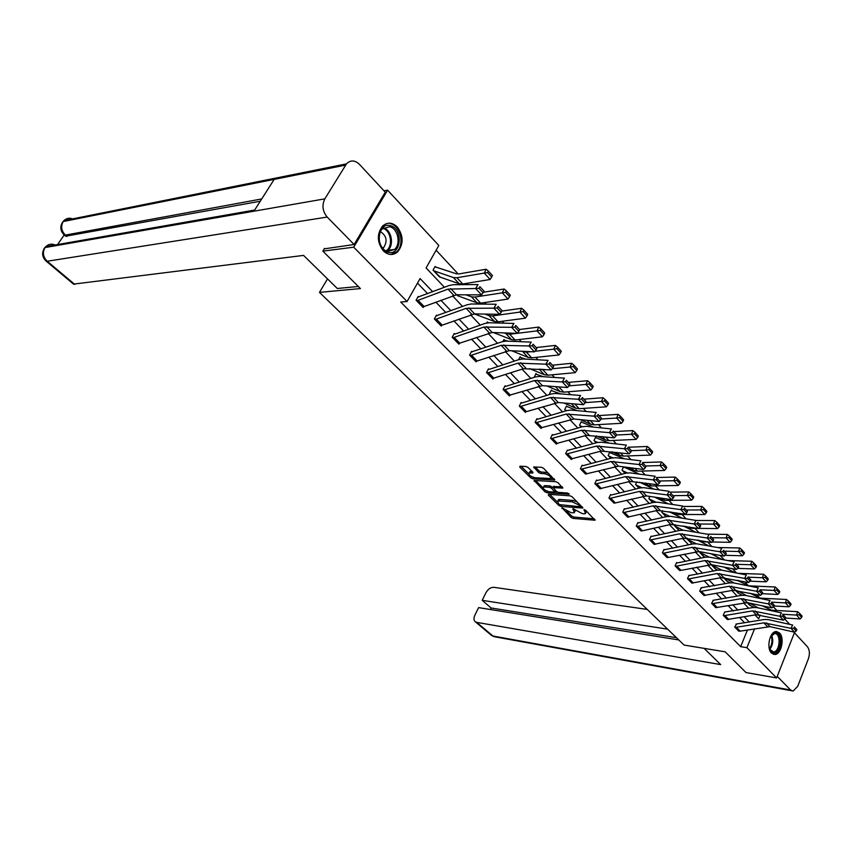 <?xml version="1.0" encoding="UTF-8"?>
<svg xmlns="http://www.w3.org/2000/svg" width="852" height="852" viewBox="0 0 852 852"><rect width="100%" height="100%" fill="white"/><g stroke="black" fill="none" stroke-linecap="round" stroke-linejoin="round"><path stroke-width="1.28" d="M562 507.792L571.106 517.462L573.14 518.421L595.015 520.231L585.633 510.241L584.174 509.56L585.462 513.66L584.099 513.788L582.299 513.639L573.002 508.665L574.333 512.755L571.234 512.723L562 507.792M397.266 226.962C403.571 235.748 403.699 244.045 397.66 251.851C392.985 255.664 388.214 255.334 383.325 250.839C376.999 242.309 376.733 234.066 382.505 226.11C387.319 221.957 392.239 222.234 397.266 226.962M779.559 632.972C784.756 637.86 781.454 654.091 775.139 654.506L771.518 653.122C766.278 648.351 769.526 632.056 775.799 631.556L779.559 632.972M528.059 467.492L525.94 466.513L519.986 466.204L519.752 467.066L530.732 477.855L532.83 478.824L554.695 480.07L543.608 468.302L541.457 467.301L533.735 466.971L538.57 472.477L540.7 473.467L544.332 473.669C549.157 474.969 551.148 476.577 550.328 478.494L535.163 477.77C530.413 476.47 528.432 474.883 529.22 472.988L532.905 472.977L532.788 472.157L528.059 467.492M794.66 632.152L776.609 677.936L746.001 672.558L725.18 651.823L684.081 645.071L319.479 292.374L360.428 288.572L322.855 251.148L353.729 247.186L387.607 190.188L438.812 245.472L426.096 267.943L444.446 287.305M776.609 677.936L746.906 647.669L754.595 628.755M432.763 291.778L420.089 278.551L407.075 301.533L400.717 302.034L740.644 646.679L746.906 647.669M407.075 301.533L353.729 247.186M548.603 494.309L548.326 495.118L558.859 505.449L560.925 506.407L582.8 508.058L572.182 496.812L570.063 495.821L548.603 494.309M544.95 491.796L534.076 480.453L555.919 481.721L558.049 482.711L562.767 488.111L553.193 487.621L556.335 491.412L558.433 492.392L567.592 493.02L569.136 494.245L547.027 492.765L544.95 491.796L545.599 490.454M327.519 278.902L319.479 292.374M740.644 646.679L747.481 629.937M744.669 622.844L739.632 617.615M733.284 611.022L728.087 605.623M721.676 598.967L716.308 593.386M709.822 586.666L704.284 580.904M697.735 574.11L692.005 568.156M685.391 561.287L679.481 555.153M672.782 548.198L666.679 541.861M659.917 534.832L653.601 528.283M646.764 521.179L640.246 514.406M633.334 507.228L626.593 500.23M619.596 492.967L612.641 485.747M605.559 478.398L598.37 470.932M591.213 463.488L583.78 455.777M576.538 448.248L568.848 440.271M561.521 432.656L553.576 424.413M546.153 416.703L537.942 408.172M530.434 400.376L521.935 391.558M514.331 383.656L505.545 374.529M497.845 366.53L488.75 357.094M480.954 348.99L471.55 339.224M463.648 331.023L453.903 320.916M445.905 312.599L435.819 302.13M427.715 293.716L417.501 283.109M736.458 624.165L734.733 627.083L739.216 631.215M727.352 619.51L723.678 615.73L752.572 610.884L779.804 616.252L781.412 612.876L756.757 607.593L752.891 607.561L724.669 612.024L723.284 615.346L727.853 619.553M713.39 600.415L711.601 603.365L716.266 607.657M703.922 595.473L700.099 591.533L729.248 586.251L756.629 591.277L758.291 587.848L733.508 582.874L729.61 582.896L701.121 587.773L699.684 591.139L704.455 595.516M689.385 575.686L688.991 575.281L687.521 578.657L692.388 583.119M676.999 566.26L681.004 570.371L679.545 570.446L675.54 566.335L704.945 560.573L732.443 565.227L734.168 561.745L709.279 557.112L705.349 557.197L677.447 562.916L676.594 562.522L675.103 565.92L680.077 570.478M664.358 549.923L663.953 549.497L662.43 552.916L667.51 557.559M651.45 536.622L651.034 536.196L649.48 539.646L654.677 544.375M638.265 523.053L637.839 522.606L636.263 526.078L641.577 530.902M624.804 509.176L624.367 508.729L622.748 512.222L628.18 517.143M610.895 498.377L615.357 502.946L613.877 503.085L609.414 498.516L639.447 491.402L667.191 494.916L669.076 491.306L643.974 487.695L639.99 487.951L611.48 494.969L610.586 494.543L608.946 498.058L614.505 503.085M595.292 484.053L625.464 476.63L653.25 479.889L655.167 476.257L630.033 472.871L626.039 473.169L597.422 480.475L596.517 480.049L594.834 483.585L600.522 488.718M580.872 469.26L611.161 461.518L638.979 464.51L640.928 460.847L615.783 457.716L611.768 458.046L583.034 465.65L582.118 465.224L580.404 468.781L586.229 474.021M567.879 450.559L567.4 450.069L565.643 453.647L571.362 459.505L571.607 458.994M551.042 438.663L581.565 430.26L609.414 432.656L611.438 428.939L586.261 426.341L582.236 426.756L553.278 434.999L552.341 434.563L550.552 438.162L556.399 444.158L556.665 443.626M535.61 422.837L566.239 414.072L594.1 416.159L596.166 412.411L570.989 410.089L566.953 410.558L537.889 419.141L536.941 418.694L535.109 422.326L541.095 428.46L541.371 427.896M521.339 406.393L526.44 411.633L524.949 411.867L519.837 406.638L550.552 397.501L578.412 399.258L580.521 395.477L555.344 393.464L551.297 393.975L522.138 402.911L521.168 402.453L519.305 406.106L525.428 412.389L525.727 411.804M503.649 390.046L534.481 380.524L562.331 381.93L564.493 378.128L539.316 376.435L535.28 376.999L506.013 386.297L505.034 385.839L503.127 389.513L509.389 395.946L509.709 395.328M487.088 373.07L518.027 363.144L545.855 364.177L548.06 360.353L522.904 358.98L518.857 359.608L489.495 369.289L488.505 368.82L486.556 372.516L492.967 379.097L493.308 378.458M472.125 351.951L471.571 351.386L469.58 355.103L476.151 361.855L476.513 361.173M452.753 337.85L483.872 327.062L511.647 327.317L513.937 323.43L488.846 322.77L484.788 323.504L455.245 334.005L454.233 333.515L452.188 337.264L458.93 344.176L459.313 343.473M437.033 315.804L436.448 315.208L434.36 318.978L441.272 326.071L441.687 325.315M418.822 297.05L418.225 296.443L416.085 300.234L423.167 307.508L423.614 306.709M759.856 598.093L756.565 594.558M748.418 585.803L744.68 581.788M736.533 573.034L732.528 568.731M724.317 559.913L720.121 555.408M711.846 546.505L707.565 541.915M699.098 532.809L694.944 528.346M686.073 518.815L682.058 514.501M672.76 504.512L668.873 500.337M659.139 489.879L655.412 485.864M645.22 474.915L641.641 471.071M630.97 459.611L627.551 455.937M616.39 443.945L613.142 440.452M601.469 427.906L598.402 424.615M586.187 411.495L583.322 408.406M570.542 394.678L567.869 391.803M554.514 377.457L552.053 374.805M538.091 359.81L535.844 357.403M521.254 341.716L519.241 339.554M503.99 323.164L502.222 321.268M486.279 304.143L484.777 302.524M468.11 284.621L466.885 283.301M458.238 274.014L436.117 250.232M749.898 605.208L747.129 602.598M738.737 593.386L735.436 590.223L738.279 593.226M727.352 581.32L723.497 577.581L726.884 581.171M715.733 569.019L711.313 564.684M703.88 556.462L699.258 551.574M691.792 543.651L686.957 538.911L687.255 538.24M675.008 524.608L674.507 525.737L679.108 530.594M662.526 510.657L661.802 512.276L666.04 516.77M649.799 496.397L648.819 498.537L652.685 502.637L649.235 498.984M636.806 481.806L635.56 484.5L639.032 488.185L635.986 484.958M623.558 466.864L622.013 470.166L625.08 473.414L622.45 470.634M610.266 452.508L609.819 452.039L608.168 455.511L610.809 458.301L608.616 455.98M596.155 437.523L595.697 437.033L594.014 440.527L596.208 442.848M581.032 422.177L581.756 422.187L581.266 421.697L579.541 425.212L581.266 427.033L580.01 425.712M566.25 406.51L567.006 406.521L566.505 406.01L564.748 409.546L565.973 410.856M551.894 390.482L551.404 389.96L549.604 393.528L550.094 394.039M536.451 374.071L535.951 373.538L534.289 377.308M520.647 357.286L520.135 356.732L518.602 359.682M503.628 340.129L504.49 340.086L503.947 339.533L502.904 341.514M487.898 322.482L487.365 321.918L486.801 322.951M475.192 314.132L474.372 313.887M457.918 295.825L456.672 294.792M434.733 267.134L435.745 267.038L435.138 266.42L433.04 270.137L440.207 277.06M383.996 190.805L387.607 190.188M322.855 251.148L324.527 248.379M773.435 606.805L776.854 610.49M784.83 619.106L789.697 624.356M755.021 614.952L758.653 618.776L760.154 615.069M452.529 295.836L462.583 306.443M470.57 314.867L480.283 325.113M488.164 333.42L497.536 343.313M505.311 351.525L514.374 361.078M522.052 369.182L530.807 378.416M538.389 386.414L546.856 395.339M554.343 403.241L562.522 411.867M569.913 419.674L577.826 428.013M585.132 435.723L592.779 443.785M599.989 451.4L607.391 459.207M614.526 466.726L621.683 474.276M628.723 481.71L635.645 489.016M642.61 496.365L649.309 503.436M656.2 510.699L662.686 517.537M669.491 524.715L675.764 531.339M682.495 538.432L688.565 544.843M695.221 551.862L701.1 558.071M707.682 565.014L713.38 571.01M719.887 577.88L725.393 583.695M731.836 590.489L737.172 596.123M743.551 602.843L748.716 608.296M749.313 622.045L744.286 616.805M737.949 610.192L732.763 604.782M726.362 598.104L721.005 592.513M714.53 585.761L709.002 579.988M702.463 573.172L696.744 567.208M690.141 560.318L684.241 554.151M677.553 547.186L671.461 540.818M664.709 533.778L658.404 527.207M651.578 520.071L645.071 513.287M638.159 506.077L631.438 499.07M624.452 491.774L617.508 484.522M610.437 477.152L603.259 469.654M596.102 462.199L588.679 454.457M581.447 446.906L573.769 438.897M566.452 431.25L558.518 422.975M551.106 415.243L542.894 406.681M535.397 398.853L526.909 390.003M519.305 382.069L510.529 372.91M502.84 364.89L493.755 355.412M485.959 347.275L476.566 337.477M468.675 329.234L458.94 319.085M450.942 310.746L440.867 300.234M574.855 511.647L575.558 510.444M585.995 512.531L586.698 511.296M566.75 511.189L571.756 516.099L573.79 517.058L594.217 518.804M580.223 506.493L582.022 506.631M549.657 494.384L557.304 501.903M559.53 504.618L580.095 506.727L578.742 504.927L572.033 501.796L557.89 500.965L558.241 503.362L559.53 504.618M577.432 502.062L572.704 500.412L572.033 501.796M558.092 500.901L558.561 499.591L559.828 499.464L572.704 500.412M543.043 487.887L535.503 480.475M562.032 486.684L553.683 486.598M557.272 492.041L554.971 491.881M544.577 486.993L543.555 487.099C542.799 488.931 544.758 490.486 549.433 491.774L554.78 492.073L551.627 488.292L549.529 487.312L544.577 486.993L545.259 485.608L543.757 486.673M554.95 491.71L555.547 490.635M545.259 485.608L550.2 485.928L553.086 487.674M545.759 490.55L547.644 491.38M529.412 472.594L529.912 471.603L532.18 471.561M550.839 477.461L551.563 476.247M548.848 473.52L545.024 472.264L544.332 473.669M535.131 466.981L539.263 471.071L541.393 472.061L545.024 472.264M531.595 476.619L533.522 477.44L532.83 478.824M550.456 478.441L553.97 478.643M521.041 466.257L528.677 473.765M801.657 617.455L802.094 616.092L799.634 613.387L799.197 614.75L801.657 617.455L800.081 618.946L785.48 618.041M753.977 607.423L749.451 605.058M758.386 607.934L749.355 603.067M800.081 618.946L796.556 615.08L782.69 614.26M799.197 614.75L796.556 615.08L797.642 611.683L799.634 613.387M762.252 605.804L771.582 610.192L797.642 611.683M736.565 627.434L740.175 631.151L738.748 631.172L735.127 627.466L763.882 622.833L791.05 628.361L792.626 625.006L768.035 619.574L764.18 619.521L735.968 624.09M740.175 631.151L770.027 626.657L794.596 632.195L791.05 628.361L793.734 628.307L796.226 630.991L796.854 629.649L794.373 626.966L793.734 628.307M794.373 626.966L796.854 629.649M794.596 632.195L796.226 630.991M770.314 637.115L775.256 632.908C782.615 632.291 781.156 653.015 773.85 652.824C771.454 652.738 769.835 650.832 769.005 647.115M769.644 649.309L773.605 651.961C780.219 651.439 781.188 632.961 774.574 633.547L771.486 635.198M773.233 654.293L774.138 654.272C781.817 653.729 783.733 632.503 776.204 631.513M390.333 225.652C403.486 228.272 401.345 255.941 388.267 252.32C374.933 249.955 377.138 221.712 390.333 225.652M387.703 251.415L394.582 249.444C401.196 243.842 397.831 228.283 389.62 226.728L382.442 228.858C375.977 234.673 379.609 250.062 387.703 251.415M382.74 248.315L383.666 247.602C387.681 241.063 386.616 235.748 380.461 231.659M390.855 254.503L396.595 251.883C404.817 244.961 400.685 225.631 390.493 223.682M704.125 648.361L720.675 664.603L476.705 622.365L492.946 636.018L790.624 690.024L777.237 676.36M647.232 609.425L493.894 587.316C490.709 587.252 488.068 589.052 485.949 592.715L482.2 600.33L667.627 629.159M790.624 690.024L793.159 691.036L797.738 686.286L808.399 658.745C809.975 653.803 809.656 649.81 807.44 646.764L794.426 632.748M678.778 639.948L478.611 607.614L474.83 615.293C473.552 618.158 473.691 620.309 475.267 621.747L476.705 622.365M676.435 637.679L491.093 607.977L490.347 609.51M491.093 607.977L482.2 600.33M358.341 286.496L337.285 288.487L303.557 255.398L73.517 284.121M345.582 165.107L274.174 179.378L253.939 211.2L324.846 198.857L346.455 163.893C350.492 159.888 354.794 160.016 359.374 164.287L385.253 192.158L354.102 244.513L324.239 248.859M324.846 198.857C321.747 205.268 322.525 211.328 327.2 217.058L354.102 244.513M64.209 234.971L57.553 244.556M260.265 201.242L65.636 236.196M56.307 245.589C52.419 243.438 48.915 243.778 45.806 246.611L43.835 248.986M73.858 219.422C70.13 217.526 66.829 217.931 63.953 220.625L61.962 223.064M790.592 605.303L791.039 603.94L788.526 601.182L788.079 602.545L790.592 605.303L789.016 606.826L773.967 605.996M742.188 595.228L738.301 593.237M746.458 595.612L736.948 590.532M789.016 606.826L785.416 602.886L771.507 602.151M788.079 602.545L785.416 602.886L786.534 599.467L788.526 601.182M749.856 593.184L760.367 598.147L786.534 599.467M779.303 592.907L779.761 591.533L777.194 588.711L776.736 590.095L779.303 592.907L777.716 594.451L762.199 593.706M730.143 582.811L726.905 581.171M734.275 583.024L724.275 577.731M777.716 594.451L774.053 590.436L760.091 589.797M776.736 590.095L774.053 590.436L775.192 586.996L777.194 588.711M737.172 580.297L748.94 585.846L775.192 586.996M727.374 619.51L756.225 614.739L783.435 620.16L779.804 616.252L782.53 616.198L785.065 618.935L785.704 617.583L783.169 614.846L782.53 616.198M783.169 614.846L785.704 617.583M783.435 620.16L785.065 618.935M715.755 607.614L712.006 603.748L741.027 598.69L768.334 603.898L769.974 600.49L745.255 595.356L741.368 595.356L712.879 600.341M715.776 607.614L747.342 602.641L772.04 607.881L768.334 603.898L771.081 603.834L773.669 606.624L774.319 605.261L771.731 602.471L771.081 603.834M771.731 602.471L774.319 605.261M772.04 607.881L773.669 606.624M767.78 580.255L768.238 578.87L765.628 575.984L765.16 577.368L767.78 580.255L766.193 581.831L750.175 581.171M739.216 580.702L737.715 580.404M717.853 570.137L715.254 568.859L711.473 564.865M721.814 570.18L711.505 564.865M766.193 581.831L762.444 577.731L748.439 577.187M765.16 577.368L762.444 577.731L763.605 574.269L765.628 575.984M738.088 573.332L763.605 574.269M724.2 567.144L734.935 572.725M756.012 567.326L756.48 565.93L753.807 562.991L753.338 564.386L756.012 567.326L754.414 568.934L737.715 568.38M729.131 568.082L724.562 567.208M705.307 557.208L703.39 556.303M703.422 556.303L699.567 552.224L709.088 557.08M754.414 568.934L750.591 564.748L736.533 564.312M753.338 564.386L750.591 564.748L751.783 561.266L753.807 562.991M727.864 560.573L751.783 561.266M710.93 553.715L722.219 559.519M743.988 554.119L744.467 552.724L741.741 549.721L741.251 551.127L743.988 554.119L742.39 555.77L724.935 555.312M718.758 555.153L711.622 553.843M692.484 544.013L687.351 539.327M696.137 543.736L687.383 539.327M742.39 555.77L738.482 551.489L724.381 551.159M741.251 551.127L738.482 551.489L739.706 547.985L741.741 549.721M717.49 547.516L739.706 547.985M697.341 540.008L709.205 546.036M701.537 588.178L700.983 588.104M703.944 595.473L733.05 590.266L760.41 595.346L756.629 591.277L759.388 591.203L762.029 594.057L762.7 592.694L760.059 589.829L759.388 591.203M760.059 589.829L762.7 592.694M760.41 595.346L762.029 594.057M691.845 583.087L687.947 579.062L717.224 573.545L744.659 578.391L746.352 574.93L721.516 570.126L717.608 570.18L688.842 575.622M691.867 583.087L721.101 577.645L748.525 582.544L744.659 578.391L747.449 578.306L750.154 581.224L750.825 579.85L748.131 576.932L747.449 578.306M748.131 576.932L750.825 579.85M748.525 582.544L750.154 581.224M677.031 562.938L676.445 562.874M681.004 570.371L711.526 564.716L736.394 569.477L732.443 565.227L735.265 565.142L738.024 568.124L738.705 566.729L735.947 563.747L735.265 565.142M735.947 563.747L738.705 566.729M736.394 569.477L738.024 568.124M731.708 540.637L732.198 539.231L729.418 536.164L728.918 537.569L731.708 540.637L730.111 542.319L711.867 541.989M708.236 541.925L703.528 541.84L698.384 540.189M679.374 530.54L674.912 526.163M682.942 530.125L674.933 526.163M730.111 542.319L726.117 537.942L711.974 537.729M728.918 537.569L726.117 537.942L727.363 534.428L729.418 536.164M706.958 534.151L727.363 534.428M683.421 526.014L695.892 532.266M664.336 553.257L668.415 557.453L666.956 557.538L662.867 553.342L692.399 547.335L719.961 551.776L721.708 548.273L696.776 543.821L692.836 543.938L663.793 549.859M668.415 557.453L699.077 551.542L723.987 556.111L719.961 551.776L722.805 551.681L725.616 554.727L726.319 553.331L723.508 550.286L722.805 551.681M723.508 550.286L726.319 553.331M723.987 556.111L725.616 554.727M719.163 526.856L719.663 525.439L716.82 522.308L716.308 523.724L719.163 526.856L717.565 528.57L698.512 528.389M697.554 528.378L690.897 528.315L684.838 526.248M666.062 516.759L662.238 512.712L669.491 516.259M717.565 528.57L713.486 524.108L699.29 524.001M716.308 523.724L713.486 524.108L714.753 520.561L716.82 522.308M696.02 520.465L714.753 520.561M669.171 511.711L682.271 518.197M654.08 544.353L649.927 540.072L679.587 533.799L707.203 538.027L708.992 534.502L683.996 530.242L680.056 530.391L650.864 536.568M654.102 544.353L683.73 538.166L711.324 542.468L707.203 538.027L710.067 537.932L712.954 541.041L713.667 539.635L710.781 536.515L710.067 537.932M710.781 536.515L713.667 539.635M711.324 542.468L712.954 541.041M706.329 512.776L706.851 511.349L703.944 508.143L703.422 509.571L706.329 512.776L704.732 514.523L677.99 514.491L670.982 511.999M655.763 502.094L649.267 498.984M704.732 514.523L700.568 509.954L686.329 509.975M703.422 509.571L700.568 509.954L701.878 506.397L703.944 508.143M683.08 506.461L701.878 506.397M654.57 497.11L668.319 503.83M638.191 526.408L642.451 530.785L640.981 530.892L636.71 526.515L666.498 519.976L694.167 523.98L695.977 520.423L670.95 516.365L666.988 516.546L637.669 523M642.451 530.785L670.726 524.438L698.374 528.517L694.167 523.98L697.053 523.873L700.003 527.058L700.727 525.631L697.788 522.446L697.053 523.873M697.788 522.446L700.727 525.631M698.374 528.517L700.003 527.058M693.219 498.377L693.752 496.94L690.78 493.67L690.237 495.108L693.219 498.377L691.622 500.167L664.805 500.369L656.786 497.44M641.737 487.653L636.018 484.958M691.622 500.167L687.362 495.491L673.08 495.651M690.237 495.108L687.362 495.491L688.704 491.913L690.78 493.67M669.853 492.147L688.704 491.913M639.596 482.189L654.038 489.144M623.185 512.67L653.122 505.843L680.833 509.613L682.676 506.024L657.616 502.19L653.644 502.403L624.175 509.134M623.217 512.67L627.573 517.143L657.446 510.401L685.136 514.246L680.833 509.613L683.751 509.496L686.765 512.755L687.5 511.317L684.486 508.069L683.751 509.496M684.486 508.069L687.5 511.317M685.136 514.246L686.765 512.755M679.821 483.659L680.365 482.211L677.319 478.867L676.765 480.304L679.821 483.659L678.213 485.48L651.322 485.938L647.786 485.225L642.238 482.562M627.402 472.903L622.482 470.634M678.213 485.48L673.857 480.709L659.544 480.997M676.765 480.304L673.857 480.709L675.231 477.099L677.319 478.867M656.328 477.514L675.231 477.099M624.09 467.173L639.415 474.138M611.065 495.001L610.394 494.959M615.357 502.946L646.519 495.907L671.6 499.666L667.191 494.916L670.141 494.799L673.229 498.132L673.975 496.684L670.897 493.361L670.141 494.799M670.897 493.361L673.975 496.684M671.6 499.666L673.229 498.132M666.104 468.6L666.669 467.152L663.548 463.722L662.984 465.171L666.104 468.6L664.507 470.464L637.541 471.177L634.005 470.506L627.349 467.354M612.748 457.833L608.637 455.99M664.507 470.464L660.044 465.575L645.667 466.001M662.984 465.171L660.044 465.575L661.45 461.954L663.548 463.722M642.504 462.551L661.45 461.954M609.606 452.487L624.42 458.791M596.996 480.517L596.304 480.475M595.314 484.053L599.872 488.728L629.979 481.401L657.755 484.745L653.25 479.889L656.221 479.761L659.373 483.169L660.14 481.721L656.988 478.313L656.221 479.761M656.988 478.313L660.14 481.721M657.755 484.745L659.373 483.169M652.078 453.189L652.653 451.73L649.458 448.227L648.883 449.686L652.078 453.189L650.481 455.106L623.451 456.086L619.915 455.447L612.077 451.805M596.23 442.848L594.504 441.017L597.763 442.433M650.481 455.106L645.912 450.101L631.46 450.676M648.883 449.686L645.912 450.101L647.35 446.459L649.458 448.227M628.361 447.247L647.35 446.459M595.473 437.502L609.052 443.104M582.608 465.703L581.905 465.671M580.894 469.26L585.548 474.042L618.456 466.193L643.59 469.484L638.979 464.51L641.982 464.383L645.209 467.865L645.986 466.395L642.759 462.913L641.982 464.383M642.759 462.913L645.986 466.395M643.59 469.484L645.209 467.865M637.722 437.427L638.308 435.958L635.049 432.369L634.452 433.838L637.722 437.427L636.124 439.387L609.031 440.644L605.495 440.047L596.421 435.904M582.427 426.703L580.042 425.712M636.124 439.387L631.449 434.264L616.475 435.021M634.452 433.838L631.449 434.264L632.929 430.59L635.049 432.369M613.898 431.591L632.929 430.59M581.756 422.187L593.29 427.065M566.122 454.137L596.538 446.065L624.367 448.77L626.358 445.085L601.192 442.209L597.177 442.582L567.176 450.527M566.154 454.137L570.915 459.026L601.256 451.059L629.085 453.86L624.367 448.77L627.402 448.631L630.704 452.199L631.492 450.719L628.201 447.151L627.402 448.631M628.201 447.151L631.492 450.719M629.085 453.86L630.704 452.199M623.025 421.293L623.632 419.812L620.288 416.138L619.681 417.618L623.025 421.293L621.428 423.295L594.281 424.85L590.745 424.285L580.361 419.642M565.994 410.845L565.249 410.057L566.74 410.621M621.428 423.295L616.646 418.055L601.054 419.003M619.681 417.618L616.646 418.055L618.158 414.36L620.288 416.138M599.084 415.574L618.158 414.36M567.006 406.521L577.123 410.653M552.852 435.063L552.107 435.042M551.074 438.663L555.941 443.668L586.4 435.361L614.239 437.864L609.414 432.656L612.481 432.507L615.858 436.16L616.667 434.669L613.291 431.016L612.481 432.507M613.291 431.016L616.667 434.669M614.239 437.864L615.858 436.16M607.987 404.764L608.594 403.284L605.176 399.524L604.558 401.004L607.987 404.764L606.39 406.819L579.19 408.694L575.654 408.161L563.886 403.007M606.39 406.819L601.491 401.452L585.239 402.634M604.558 401.004L601.491 401.452L603.035 397.735L605.176 399.524M583.929 399.173L603.035 397.735M551.137 390.482L560.531 393.88M537.463 419.205L536.685 419.195M540.594 427.949L573.875 419.003L599.041 421.484L594.1 416.159L597.188 416L600.649 419.738L601.48 418.236L598.019 414.498L597.188 416M598.019 414.498L601.48 418.236M599.041 421.484L600.649 419.738M592.577 387.852L593.205 386.35L589.701 382.495L589.062 383.996L592.577 387.852L590.979 389.939L563.736 392.144L560.201 391.654L546.963 385.999M590.979 389.939L585.963 384.444L568.955 385.881M589.062 383.996L585.963 384.444L587.55 380.716L589.701 382.495M568.412 382.378L587.55 380.716M535.674 374.092L543.501 376.712M521.712 402.985L520.902 402.985M526.44 411.633L558.316 402.527L583.482 404.711L578.412 399.258L581.533 399.087L585.079 402.921L585.92 401.409L582.385 397.575L581.533 399.087M582.385 397.575L585.92 401.409M583.482 404.711L585.079 402.921M576.783 370.513L577.432 369.012L573.843 365.061L573.194 366.562L576.783 370.513L575.196 372.654L547.911 375.2L544.385 374.752L529.593 368.586M544.513 369.502L539.039 369.172M575.196 372.654L570.052 367.031L552.149 368.767M573.194 366.562L570.052 367.031L571.692 363.272L573.843 365.061M552.522 365.178L571.692 363.272M519.837 357.308L526.003 359.15M505.577 386.371L504.746 386.382M508.868 395.413L542.373 385.647L567.528 387.532L562.331 381.93L565.494 381.76L569.125 385.679L569.988 384.167L566.356 380.237L565.494 381.76M566.356 380.237L569.988 384.167M567.528 387.532L569.125 385.679M560.605 352.749L561.276 351.237L557.591 347.19L556.92 348.702L560.605 352.749L559.018 354.943L531.701 357.84L528.176 357.446L511.743 350.768M530.892 351.695L526.429 352.185L521.499 351.237M559.018 354.943L553.747 349.171L534.928 351.248M556.92 348.702L553.747 349.171L555.429 345.39L557.591 347.19M536.238 347.563L555.429 345.39M504.49 340.086L508.026 341.183M489.069 369.363L488.207 369.385M487.11 373.07L492.467 378.554L523.341 368.756L551.18 369.917L545.855 364.177L549.05 363.996L552.778 368.021L553.651 366.488L549.923 362.462L549.05 363.996M549.923 362.462L553.651 366.488M551.18 369.917L552.778 368.021M544.023 334.538L544.705 333.015L540.935 328.861L540.243 330.384L544.023 334.538L542.436 336.785L515.098 340.055L511.583 339.703L493.393 332.536M517.089 333.345L509.688 334.261L503.489 332.876M542.436 336.785L537.037 330.874L517.27 333.324M540.243 330.384L537.037 330.874L538.762 327.072L540.935 328.861M519.539 329.5L538.762 327.072M487.035 322.535L489.538 322.791M471.657 355.369L477.141 361.003L475.64 361.291L470.155 355.667L501.157 345.326L528.964 345.976L531.211 342.121L506.088 341.098L502.03 341.78L471.252 351.982M477.141 361.003L509.315 350.651L534.428 351.865L528.964 345.976L532.191 345.784L536.004 349.906L536.898 348.362L533.086 344.24L532.191 345.784M533.086 344.24L536.898 348.362M534.428 351.865L536.004 349.906M527.015 315.858L527.718 314.335L523.852 310.075L523.149 311.608L527.015 315.858L525.439 318.169L498.079 321.832L494.565 321.534L474.426 313.951M525.439 318.169L519.901 312.098L492.531 315.89L489.027 315.613L484.969 314.079M523.149 311.608L519.901 312.098L521.669 308.286L523.852 310.075M501.903 311.065L521.669 308.286M454.819 334.101L453.892 334.144M452.774 337.839L458.397 343.601L492.168 332.493L517.239 333.345L511.647 327.317L514.896 327.104L518.815 331.343L519.731 329.788L515.811 325.549L514.896 327.104M515.811 325.549L519.731 329.788M517.239 333.345L518.815 331.343M509.581 296.709L510.305 295.175L506.333 290.809L505.598 292.342L509.581 296.709L508.005 299.073L480.635 303.142L477.131 302.897L457.503 295.676M508.005 299.073L502.318 292.843L474.947 297.05L471.444 296.826L465.927 294.824M505.598 292.342L502.318 292.843L504.139 289.009L506.333 290.809M483.372 292.247L504.139 289.009M436.48 319.234L442.231 325.144L440.718 325.475L434.967 319.575L466.14 308.339L493.872 308.168L496.205 304.249L471.177 303.983L467.109 304.782L436.086 315.868M442.231 325.144L474.585 313.887L499.613 314.356L493.872 308.168L497.163 307.945L501.178 312.29L502.116 310.724L498.09 306.379L497.163 307.945M498.09 306.379L502.116 310.724M499.613 314.356L501.178 312.29M491.679 277.049L492.424 275.505L488.345 271.032L487.6 272.576L491.679 277.049L490.113 279.477L462.732 283.982L459.249 283.791L439.398 276.868L433.625 270.755M490.113 279.477L484.277 273.087L456.906 277.731L453.413 277.56L433.647 270.755M487.6 272.576L484.277 273.087L486.151 269.232L488.345 271.032M435.745 267.038L456.448 273.833L458.781 273.939L486.151 269.232M418.215 300.479L424.115 306.539L422.613 306.901L416.703 300.841L447.96 289.137L475.629 288.508L478.025 284.568L453.04 284.706L448.972 285.569L417.842 297.135M424.115 306.539L456.555 294.792L481.529 294.867L475.629 288.508L478.952 288.274L483.084 292.737L484.032 291.16L479.91 286.698L478.952 288.274M479.91 286.698L484.032 291.16M481.529 294.867L483.084 292.737M562.054 507.803L561.798 508.335M584.195 509.56L583.939 510.103M573.045 508.676L572.778 509.208M574.482 509.379L573.992 510.412M585.654 510.252L585.154 511.306M594.93 519.518L594.579 520.274M573.79 517.058L573.14 518.421M571.756 516.099L571.106 517.462M582.736 507.345L582.374 508.101M561.447 505.332L560.925 506.407M559.349 504.448L558.859 505.449M548.72 494.32L548.326 495.118M580.532 505.151L580.031 506.205M579.253 503.862L578.742 504.927M559.828 499.464L559.168 500.838M534.598 480.421L534.193 481.242M562.735 487.387L562.363 488.153M554.258 486.183L553.576 487.578M569.104 493.745L568.848 494.277M547.687 491.402L547.027 492.765M555.174 490.262L554.663 491.295M552.309 486.897L551.627 488.292M550.2 485.928L549.529 487.312M532.894 472.274L532.532 473.009M530.892 471.486L530.2 472.881M541.393 472.061L540.7 473.467M539.263 471.071L538.57 472.477M534.268 466.939L533.842 467.791M554.673 479.346L554.301 480.113M531.403 476.513L530.732 477.855M520.178 466.214L519.752 467.066M749.483 605.058L747.161 602.609M749.835 605.176L747.47 602.673M763.882 622.833L767.46 626.614M766.459 622.876L770.027 626.657M771.592 635.081C773.584 640.267 772.956 645.06 769.718 649.458M769.409 648.681C772.093 644.687 772.657 640.374 771.103 635.73M383.634 227.846C391.494 230.019 394.327 244.854 387.969 250.254L386.829 251.159M386.073 250.85C393.347 246.59 391.174 230.604 382.995 228.347M491.306 635.23L495.566 636.945L791.604 690.748M327.2 217.058L47.222 261.245L74.806 284.44M261.724 198.953L65.38 235.099L66.967 236.473M62.963 221.616C59.757 226.387 60.172 230.828 64.188 234.95L65.38 235.099C61.312 230.892 60.577 226.376 63.186 221.563L274.174 179.378M253.939 211.2L45.018 247.559C42.312 252.458 43.047 257.016 47.222 261.245L46.093 261.074C41.972 256.931 41.546 252.448 44.805 247.602M738.663 593.343L735.777 590.287M727.267 581.277L723.838 577.645M752.572 610.884L756.225 614.739M755.149 610.905L758.802 614.771M725.127 615.687L728.811 619.479M741.027 598.69L744.754 602.63M743.626 598.7L747.342 602.641M713.454 603.706L717.224 607.572M715.637 568.966L711.867 564.972M703.773 556.409L699.918 552.33M715.893 555.078L715.382 554.535M691.675 543.597L687.734 539.433M729.248 586.251L733.05 590.266M731.847 586.24L735.649 590.266M701.547 591.48L705.392 595.431M717.224 573.545L721.101 577.645M719.833 573.513L723.71 577.624M689.396 578.998L693.315 583.024M704.945 560.573L708.907 564.769M707.565 560.531L711.526 564.716M703.528 541.84L702.698 540.956M700.003 541.02L699.396 540.37M679.31 530.508L675.295 526.259M692.399 547.335L696.446 551.606M695.03 547.261L699.077 551.542M690.897 528.315L689.737 527.068M687.372 527.516L686.435 526.515M666.285 516.717L662.6 512.808M679.587 533.799L683.73 538.166M682.228 533.703L686.361 538.081M651.397 539.976L655.571 544.258M677.99 514.491L676.477 512.872M674.454 513.724L673.176 512.35M652.93 502.573L649.629 499.08M666.498 519.976L670.726 524.438M669.15 519.858L673.368 524.331M664.805 500.369L662.931 498.367M661.269 499.634L659.618 497.866M639.277 488.121L636.38 485.054M653.122 505.843L657.446 510.401M655.774 505.705L660.087 510.273M624.686 512.542L629.053 517.015M651.322 485.938L649.075 483.521M647.786 485.225L645.752 483.063M625.325 473.35L622.833 470.719M639.447 491.402L643.867 496.066M642.11 491.231L646.519 495.907M637.541 471.177L634.9 468.344M634.005 470.506L631.577 467.908M611.054 458.238L608.999 456.065M625.464 476.63L629.979 481.401M628.126 476.438L632.642 481.22M596.805 483.893L601.352 488.569M623.451 456.086L620.394 452.806M619.915 455.447L617.072 452.412M596.453 442.784L594.856 441.091M611.161 461.518L615.783 466.406M613.834 461.305L618.456 466.193M582.385 469.09L587.039 473.872M609.031 440.644L605.538 436.906M605.495 440.047L602.215 436.543M581.511 426.969L580.404 425.787M596.538 446.065L601.256 451.059M599.212 445.82L603.94 450.825M567.645 453.956L572.406 458.845M594.281 424.85L590.34 420.632M590.745 424.285L587.017 420.302M566.229 410.781L565.611 410.132M581.565 430.26L586.4 435.361M584.248 429.983L589.083 435.095M552.565 438.46L557.432 443.466M579.19 408.694L574.77 403.954M575.654 408.161L571.447 403.667M535.631 422.837L540.626 427.949M566.239 414.072L571.191 419.301M568.934 413.763L573.875 419.003M537.133 422.613L542.117 427.736M563.736 392.144L558.827 386.883M560.201 391.654L555.504 386.627M550.552 397.501L555.621 402.858M553.246 397.16L558.316 402.527M547.911 375.2L542.767 369.672M544.385 374.752L539.231 369.246M503.67 390.046L508.9 395.413M534.481 380.524L539.678 386.009M537.186 380.152L542.373 385.647M505.172 389.79L510.401 395.158M531.701 357.84L526.429 352.185M528.176 357.446L522.904 351.801M518.027 363.144L523.341 368.756M520.732 362.739L526.046 368.362M488.622 372.793L493.968 378.288M515.098 340.055L509.688 334.261M511.583 339.703L506.173 333.931M501.157 345.326L506.61 351.088M503.862 344.879L509.315 350.651M498.079 321.832L492.531 315.89M494.565 321.534L489.027 315.613M483.872 327.062L489.463 332.972M486.577 326.582L492.168 332.493M454.286 337.53L459.899 343.292M480.635 303.142L474.947 297.05M477.131 302.897L471.444 296.826M466.14 308.339L471.87 314.399M468.856 307.817L474.585 313.887M462.732 283.982L456.906 277.731M459.249 283.791L453.413 277.56M439.781 276.9L433.998 270.787M447.96 289.137L453.839 295.346M450.676 288.572L456.555 294.792M397.66 251.851L396.478 251.99M775.139 654.506L773.861 654.293M580.755 505.364L580.223 506.482M558.561 499.591L557.89 500.965M553.864 486.226L553.193 487.621M544.236 485.715L543.555 487.099M529.912 471.603L529.22 472.988M771.806 651.673L773.605 651.961M773.36 633.473L774.138 633.59M383.666 247.602L382.282 247.772M394.582 249.444L387.969 250.254L386.787 251.148M494.224 636.753L491.508 635.4L475.267 621.747M346.455 163.893L63.953 220.625L62.973 221.616M254.652 210.061L45.806 246.611L44.815 247.602M73.655 284.238L46.093 261.074M64.188 234.95L65.774 236.313"/></g></svg>

